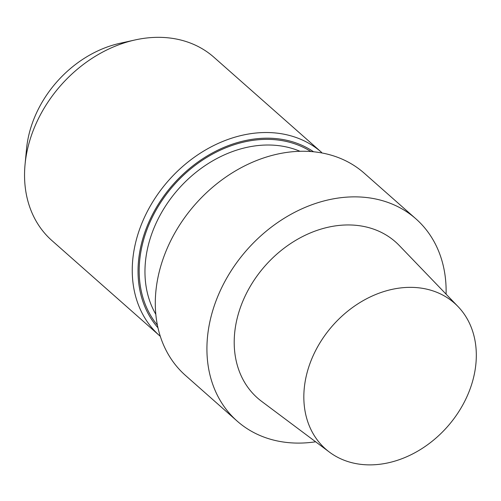 <?xml version="1.0" encoding="UTF-8"?>
<svg xmlns="http://www.w3.org/2000/svg" width="501" height="501" viewBox="0 0 501 501"><rect width="100%" height="100%" fill="white"/><g stroke="black" fill="none" stroke-linecap="round" stroke-linejoin="round"><path stroke-width="0.75" d="M364.265 173.221A134.963 106.062 131.5 0 0 195.421 204.139A134.963 106.062 131.5 0 0 185.545 375.5L237.173 421.116A134.963 106.062 131.5 0 0 315.643 441.794A134.963 106.062 131.5 0 1 237.173 421.116A134.963 106.062 131.5 0 1 247.049 249.749A134.963 106.062 131.5 0 1 415.893 218.831A134.963 106.062 131.5 0 0 247.049 249.749A134.963 106.062 131.5 0 0 237.173 421.116L185.545 375.5A134.963 106.062 131.5 0 1 195.421 204.139A134.963 106.062 131.5 0 1 364.265 173.221L415.893 218.831A134.963 106.062 131.5 0 1 446.084 294.156A134.963 106.062 131.5 0 0 415.893 218.831L364.265 173.221M399.278 245.509A104.183 81.87 131.5 0 0 248.371 289.697A104.183 81.87 131.5 0 0 261.597 401.339A104.183 81.87 131.5 0 1 248.371 289.697A104.183 81.87 131.5 0 1 399.278 245.509L458.02 306.556A97.313 76.471 -48.5 0 1 447.38 426.746A97.313 76.471 -48.5 0 1 329.42 452.109A97.313 76.471 -48.5 0 1 317.064 347.832A97.313 76.471 -48.5 0 1 458.02 306.556A97.313 76.471 -48.5 0 1 447.38 426.746A97.313 76.471 -48.5 0 1 329.42 452.109A97.313 76.471 -48.5 0 1 317.064 347.832A97.313 76.471 -48.5 0 1 458.02 306.556L399.278 245.509M41.163 113.383A122.319 96.129 -48.5 0 1 135.113 39.942A122.319 96.129 -48.5 0 1 213.927 57.258A122.319 96.129 -48.5 0 0 135.113 39.942A122.319 96.129 -48.5 0 0 41.163 113.383A122.319 96.129 -48.5 0 0 25.05 164.522A122.319 96.129 -48.5 0 1 41.163 113.383M51.947 240.599A122.319 96.129 -48.5 0 1 25.05 164.522A122.319 96.129 -48.5 0 0 51.947 240.599L159.662 335.77A122.319 96.129 -48.5 0 1 148.878 208.554A122.319 96.129 -48.5 0 1 321.648 152.429L213.927 57.258L321.648 152.429A122.319 96.129 -48.5 0 0 148.878 208.554A122.319 96.129 -48.5 0 0 159.662 335.77L51.947 240.599M40.186 105.617A103.77 81.55 131.5 0 0 26.522 148.997L25.05 164.522L26.522 148.997A103.77 81.55 131.5 0 1 40.186 105.617A103.77 81.55 131.5 0 1 119.896 43.318A103.77 81.55 131.5 0 0 40.186 105.617M160.245 214.929A112.468 88.383 -48.5 0 1 299.942 151.271A112.468 88.383 -48.5 0 0 160.245 214.929A112.468 88.383 -48.5 0 0 155.842 314.371A112.468 88.383 -48.5 0 1 160.245 214.929M155.047 211.929A116.752 91.752 -48.5 0 1 310.845 151.521A116.752 91.752 -48.5 0 0 155.047 211.929A116.752 91.752 -48.5 0 0 157.427 325.168A116.752 91.752 -48.5 0 1 155.047 211.929M154.083 211.554A118.036 92.76 -48.5 0 1 313.532 151.753A118.036 92.76 -48.5 0 0 154.083 211.554A118.036 92.76 -48.5 0 0 157.99 327.798A118.036 92.76 -48.5 0 1 154.083 211.554M329.42 452.109L261.597 401.339L329.42 452.109M160.326 336.346L159.662 335.77L160.326 336.346M119.896 43.318L135.113 39.942L119.896 43.318"/></g></svg>
